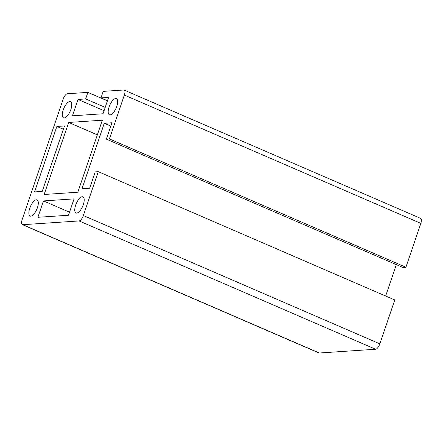 <?xml version="1.0" encoding="UTF-8"?>
<svg xmlns="http://www.w3.org/2000/svg" width="443" height="443" viewBox="0 0 443 443"><rect width="100%" height="100%" fill="white"/><g stroke="black" fill="none" stroke-linecap="round" stroke-linejoin="round"><path stroke-width="0.66" d="M115.701 98.523A8.794 3.478 -66.6 0 0 109.089 106.962A8.794 3.478 -66.6 0 0 109.421 114.781A8.794 3.478 -66.6 0 0 110.13 114.892A8.794 3.478 -66.6 0 0 116.443 107.272A8.794 3.478 -66.6 0 0 116.409 98.639A8.794 3.478 -66.6 0 0 115.701 98.523M83.306 204.66A8.794 3.478 -66.6 0 0 82.974 196.847A8.794 3.478 -66.6 0 0 82.271 196.731A8.794 3.478 -66.6 0 0 75.659 205.17A8.794 3.478 -66.6 0 0 75.991 212.989A8.794 3.478 -66.6 0 0 83.306 204.66M37.411 207.723A8.794 3.478 -66.6 0 0 37.079 199.909A8.794 3.478 -66.6 0 0 36.376 199.799A8.794 3.478 -66.6 0 0 29.764 208.238A8.794 3.478 -66.6 0 0 30.096 216.051A8.794 3.478 -66.6 0 0 37.411 207.723M56.859 126.449L34.571 191.919L42.218 191.409L64.506 125.934L56.859 126.449L63.377 129.267M44.167 194.477L77.818 192.229L102.339 120.214L68.682 122.456L44.167 194.477M37.893 217.291L68.488 215.248L74.064 198.879L43.464 200.923L37.893 217.291M69.806 101.585A8.794 3.478 -66.6 0 0 63.493 109.205A8.794 3.478 -66.6 0 0 63.526 117.844A8.794 3.478 -66.6 0 0 64.235 117.954A8.794 3.478 -66.6 0 0 70.548 110.34A8.794 3.478 -66.6 0 0 70.515 101.702A8.794 3.478 -66.6 0 0 69.806 101.585M22.15 219.623L63.161 99.154A5.626 2.226 113.4 0 1 67.391 93.75L87.891 92.382L85.66 98.927L78.012 99.442L72.442 115.806L103.036 113.768L108.607 97.399L100.96 97.909L103.191 91.363L123.691 89.995A5.626 2.226 -66.6 0 1 124.14 90.067A5.626 2.226 -66.6 0 1 124.356 95.068L109.421 138.936L106.359 139.141L111.935 122.772L104.282 123.281L81.994 188.751L89.647 188.242L95.217 171.873L98.274 171.668L83.345 215.536A5.626 2.226 -66.6 0 1 79.114 220.935L22.814 224.695A5.626 2.226 113.4 0 1 22.36 224.623A5.626 2.226 113.4 0 1 22.15 219.623M97.349 134.866L68.682 122.456M104.282 123.281L110.8 126.1M106.359 139.141L402.859 267.45L405.915 267.245L109.421 138.936M124.14 90.067L420.64 218.377A5.626 2.226 -66.6 0 1 420.85 223.377L405.915 267.245M22.814 224.695L319.309 353.005A5.626 2.226 113.4 0 1 318.86 352.933L22.36 224.623M98.274 171.668L394.774 299.983L379.839 343.846L83.345 215.536M319.309 353.005L375.609 349.25A5.626 2.226 -66.6 0 0 379.839 343.846M87.891 92.382L107.439 100.843M43.464 200.923L69.529 212.203M396.341 264.632L385.654 296.035M100.96 97.909L107.477 100.727M78.012 99.442L104.077 110.717M85.66 98.927L105.207 107.389M420.85 223.377L124.356 95.068M375.609 349.25L79.114 220.935"/></g></svg>
